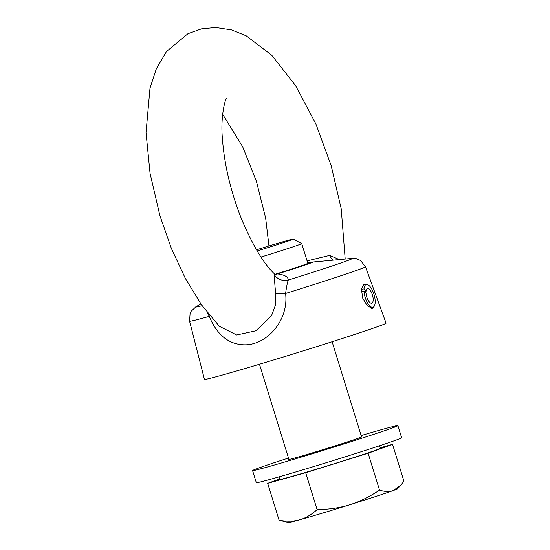 <?xml version="1.0" encoding="UTF-8"?>
<svg xmlns="http://www.w3.org/2000/svg" width="550" height="550" viewBox="0 0 550 550"><rect width="100%" height="100%" fill="white"/><g stroke="black" fill="none" stroke-linecap="round" stroke-linejoin="round"><path stroke-width="0.82" d="M260.982 257.036A38.026 0.791 -17.2 0 0 287.368 248.71A38.026 0.791 -17.2 0 0 301.744 243.595A38.026 0.791 -17.2 0 0 301.737 243.581L307.849 263.312A38.026 0.791 162.8 0 1 274.223 274.553M256.486 249.817A31.226 0.653 162.8 0 1 293.226 239.099A31.226 0.653 162.8 0 1 281.428 243.306A31.226 0.653 162.8 0 1 257.153 250.944M400.737 485.306L397.513 488.785A57.042 1.189 162.8 0 1 393.264 490.545L400.737 485.306L403.968 481.243L392.542 444.338L380.304 447.755M349.841 504.735C359.494 501.758 369.394 496.891 379.548 490.119C384.931 491.81 389.503 491.954 393.264 490.545A57.042 1.189 162.8 0 1 349.841 504.735A57.042 1.189 162.8 0 1 299.619 519.791C305.498 518.183 311.334 514.793 317.116 509.616C329.299 509.41 340.209 507.781 349.841 504.735M279.104 520.231C286.921 521.613 293.762 521.462 299.619 519.791A57.042 1.189 162.8 0 1 288.599 522.5L279.104 520.231L267.685 483.333L305.697 472.718L317.116 509.616M305.697 472.718L368.129 453.221L379.548 490.119M368.129 453.221L392.542 444.338M279.634 478.981L267.685 483.333M278.988 476.877L279.771 479.421A52.697 1.1 -17.2 0 0 307.863 471.756A52.697 1.1 -17.2 0 0 360.525 455.345A52.697 1.1 -17.2 0 0 380.456 448.25L379.672 445.713M361.543 436.755A38.342 0.797 162.8 0 1 361.873 436.755A38.342 0.797 162.8 0 1 342.169 443.603A38.342 0.797 162.8 0 1 288.613 459.436A38.342 0.797 162.8 0 1 288.887 459.243M361.164 435.538A76.058 1.588 162.8 0 1 397.897 425.604A76.058 1.588 162.8 0 1 358.806 439.182A76.058 1.588 162.8 0 1 252.587 470.587A76.058 1.588 162.8 0 1 288.509 458.026M397.897 425.604L401.644 437.711A76.058 1.588 162.8 0 1 362.56 451.289A76.058 1.588 162.8 0 1 256.334 482.694L252.587 470.587M339.35 259.586L329.677 255.386L307.099 260.893M274.897 274.271L274.78 275.351C274.319 277.186 274.636 283.291 275.722 293.673L275.357 305.326L271.48 315.837L255.949 330.763L236.665 334.971L219.306 326.274M361.453 289.19L364.031 288.922L366.018 291.404L364.588 291.837M366.018 291.404A7.604 2.998 -106.7 0 1 367.414 288.599A7.604 2.998 -106.7 0 1 372.467 295.027A7.604 2.998 -106.7 0 1 371.779 303.174A7.604 2.998 -106.7 0 1 366.018 292.992L364.031 291.383L361.398 291.809M364.031 288.922A11.825 4.661 -106.7 0 1 366.733 284.481A11.825 4.661 -106.7 0 1 374.055 294.546A11.825 4.661 -106.7 0 1 373.478 306.989A11.825 4.661 -106.7 0 1 367.73 303.229A11.825 4.661 -106.7 0 1 364.031 291.383M363.598 284.501A12.678 4.991 -106.7 0 1 363.736 284.494L366.733 284.481M373.89 306.639L372.398 308.282L367.428 305.951L362.704 298.134L361.453 289.142L363.894 284.364L365.578 284.488M329.677 255.386A12.678 9.178 -91.5 0 0 333.231 260.143M275.248 274.581A12.678 10.491 94.5 0 0 277.564 273.914L275.261 274.285A40.501 0.846 162.8 0 0 307.766 263.038M274.78 275.351A12.678 12.334 178.8 0 0 288.289 280.081C288.234 276.87 284.659 274.814 277.564 273.914A43.134 0.901 -17.2 0 0 312.586 262.048L352 258.418A82.046 1.712 162.8 0 1 288.289 280.081C287.423 282.267 286.529 286.729 285.608 293.466A92.07 1.918 -17.2 0 0 365.482 266.736L386.079 323.132A95.067 1.98 162.8 0 1 260.019 364.066A95.067 1.98 162.8 0 1 204.442 379.356L189.578 321.186A92.07 1.918 -17.2 0 0 209.234 316.36C217.429 335.803 229.776 345.276 246.276 344.788C267.211 343.977 288.812 320.561 285.608 293.466A12.678 0.626 177.1 0 1 275.722 293.673M209.901 315.803A12.678 2.612 -24.2 0 1 209.234 316.36L207.597 312.943M202.139 305.683A82.046 1.712 162.8 0 1 196.006 306.707L191.104 311.307L190.114 313.246L189.578 321.186M361.598 436.947L332.124 341.736M288.942 459.442L259.469 364.224M293.226 239.099L301.737 243.581M226.559 98.189L226.572 98.161C225.706 97.708 220.241 115.761 222.434 138.792C224.373 164.952 230.787 191.819 241.691 219.409C253.034 246.049 264.117 264.351 274.952 274.326L276.093 275.151M345.201 259.043L341.234 208.814L331.176 165.598L315.879 123.915L295.584 85.628L271.7 55.186L246.201 35.805L231.516 29.906L215.6 27.5L201.424 28.896L187.962 33.694L166.499 51.528L156.338 68.771L150.006 88.165L146.032 132.578L150.061 173.333L159.933 215.724L171.346 248.332L185.398 278.499L201.596 304.927L219.739 326.707M268.964 245.953L265.664 218.123L256.424 181.328L242.667 146.754L222.654 114.269M373.478 306.989L371.394 308.344M219.354 326.315L219.704 326.673M307.759 263.017L312.586 262.048M200.922 303.964L196.006 306.707M352 258.418L356.407 258.699L360.553 260.487L365.482 266.736"/></g></svg>
